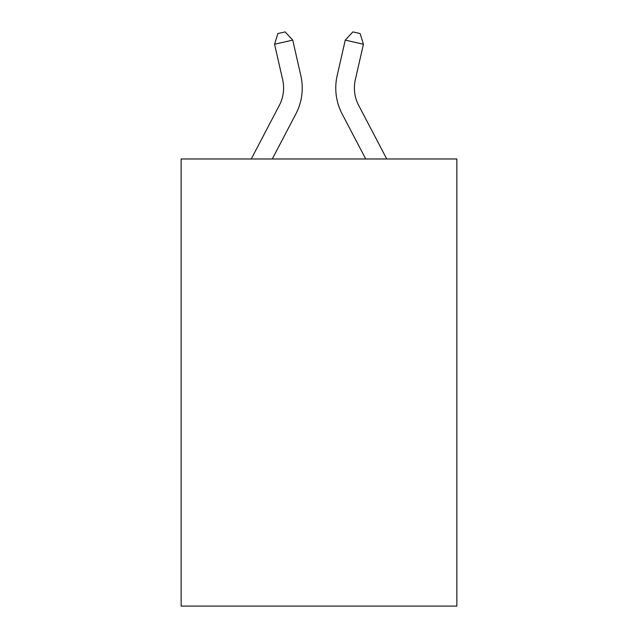 <?xml version="1.0" encoding="UTF-8"?>
<svg xmlns="http://www.w3.org/2000/svg" width="638" height="638" viewBox="0 0 638 638"><rect width="100%" height="100%" fill="white"/><g stroke="black" fill="none" stroke-linecap="round" stroke-linejoin="round"><path stroke-width="0.96" d="M456.864 158.982L456.864 606.1L181.136 606.1L181.136 158.982L456.864 158.982M300.833 75.619L292.738 40.106L300.833 75.619A55.889 55.889 0 0 1 295.849 113.971L272.274 158.982M386.756 158.982L358.652 105.326A37.259 37.259 0 0 1 355.326 79.758L363.421 44.245L345.262 40.106L337.167 75.619A55.889 55.889 0 0 0 342.151 113.971L365.726 158.982M363.421 44.245L360.127 33.559L352.862 31.9L345.262 40.106L337.167 75.619M358.652 105.326A37.259 37.259 0 0 1 355.326 79.758A37.259 37.259 0 0 0 358.652 105.326A37.259 37.259 0 0 1 355.326 79.758A37.259 37.259 0 0 0 358.652 105.326A37.259 37.259 0 0 1 355.326 79.758A37.259 37.259 0 0 0 358.652 105.326A37.259 37.259 0 0 1 355.326 79.758A37.259 37.259 0 0 0 358.652 105.326A37.259 37.259 0 0 1 355.326 79.758A37.259 37.259 0 0 0 358.652 105.326A37.259 37.259 0 0 1 355.326 79.758A37.259 37.259 0 0 0 358.652 105.326A37.259 37.259 0 0 1 355.326 79.758A37.259 37.259 0 0 0 358.652 105.326A37.259 37.259 0 0 1 355.326 79.758A37.259 37.259 0 0 0 358.652 105.326A37.259 37.259 0 0 1 355.326 79.758A37.259 37.259 0 0 0 358.652 105.326A37.259 37.259 0 0 1 355.326 79.758A37.259 37.259 0 0 0 358.652 105.326A37.259 37.259 0 0 1 355.326 79.758A37.259 37.259 0 0 0 358.652 105.326A37.259 37.259 0 0 1 355.326 79.758A37.259 37.259 0 0 0 358.652 105.326A37.259 37.259 0 0 1 355.326 79.758A37.259 37.259 0 0 0 358.652 105.326A37.259 37.259 0 0 1 355.326 79.758A37.259 37.259 0 0 0 358.652 105.326A37.259 37.259 0 0 1 355.326 79.758A37.259 37.259 0 0 0 358.652 105.326M251.244 158.982L279.348 105.326A37.259 37.259 0 0 0 282.674 79.758L274.579 44.245L277.873 33.559L285.138 31.9L292.738 40.106L274.579 44.245"/></g></svg>
